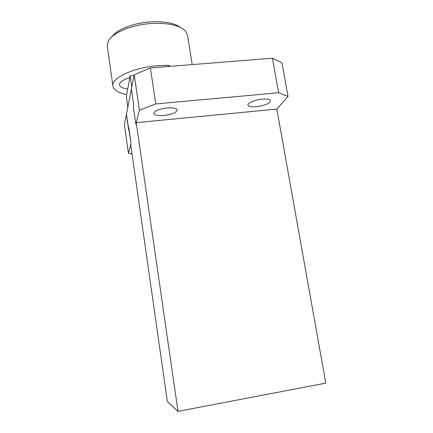 <?xml version="1.0" encoding="UTF-8"?>
<svg xmlns="http://www.w3.org/2000/svg" width="433" height="433" viewBox="0 0 433 433"><rect width="100%" height="100%" fill="white"/><g stroke="black" fill="none" stroke-linecap="round" stroke-linejoin="round"><path stroke-width="0.65" d="M178.006 411.35L136.243 122.642L276.833 109.084L325.784 383.151L178.006 411.35L167.349 401.548L130.69 144.487L131.015 143.209L128.845 128.011L128.536 129.397L126.404 114.409L131.015 143.209L128.439 153.358L132.038 153.937M134.089 75.483L130.122 75.807L131.773 87.212M127.838 107.14L126.333 96.635L130.122 75.807M136.243 122.642L139.399 110.215L155.766 103.931L278.63 92.749L288.042 96.456L276.833 109.084M133.429 107.53L135.838 124.222L133.429 107.53L133.808 105.82L133.429 107.53M155.766 103.931L150.365 67.921L134.23 74.779L131.394 89.133L133.808 105.82L131.394 89.133L124.374 124.682L128.439 153.358M262.306 99.119C267.356 98.751 270.132 99.309 270.625 100.797C269.613 103.547 264.85 105.522 256.341 106.718C251.281 107.108 248.482 106.55 247.941 105.046C247.389 102.962 255.167 99.709 262.306 99.119M164.058 115.481C172.036 114.431 176.404 112.623 177.162 110.058C176.502 108.245 173.081 107.541 166.905 107.958C158.814 109.035 154.419 110.843 153.715 113.386C154.446 115.227 157.893 115.93 164.058 115.481M134.23 74.779L139.399 110.215M288.042 96.456L281.926 62.796L272.427 58.238L278.63 92.749M150.365 67.921L272.427 58.238M192.22 64.604L187.521 35.273L185.633 31.252C179.987 25.368 168.681 22.776 151.702 23.485C131.578 24.632 111.725 33.076 108.12 41.411L107.308 46.169M170.153 66.352L168.502 65.329L158.11 65.637C133.694 67.332 111.102 78.01 112.894 85.961C113.657 90.053 118.258 92.933 126.707 94.594M180.317 27.382C174.272 23.036 164.459 21.179 150.879 21.829C133.938 22.808 116.894 29.449 111.968 36.616M129.786 77.659C122.934 79.726 119.503 82.113 119.481 84.825C119.925 86.973 122.674 88.37 127.719 89.014M168.502 65.329L168.123 66.514M107.26 45.822L112.894 85.961"/></g></svg>
